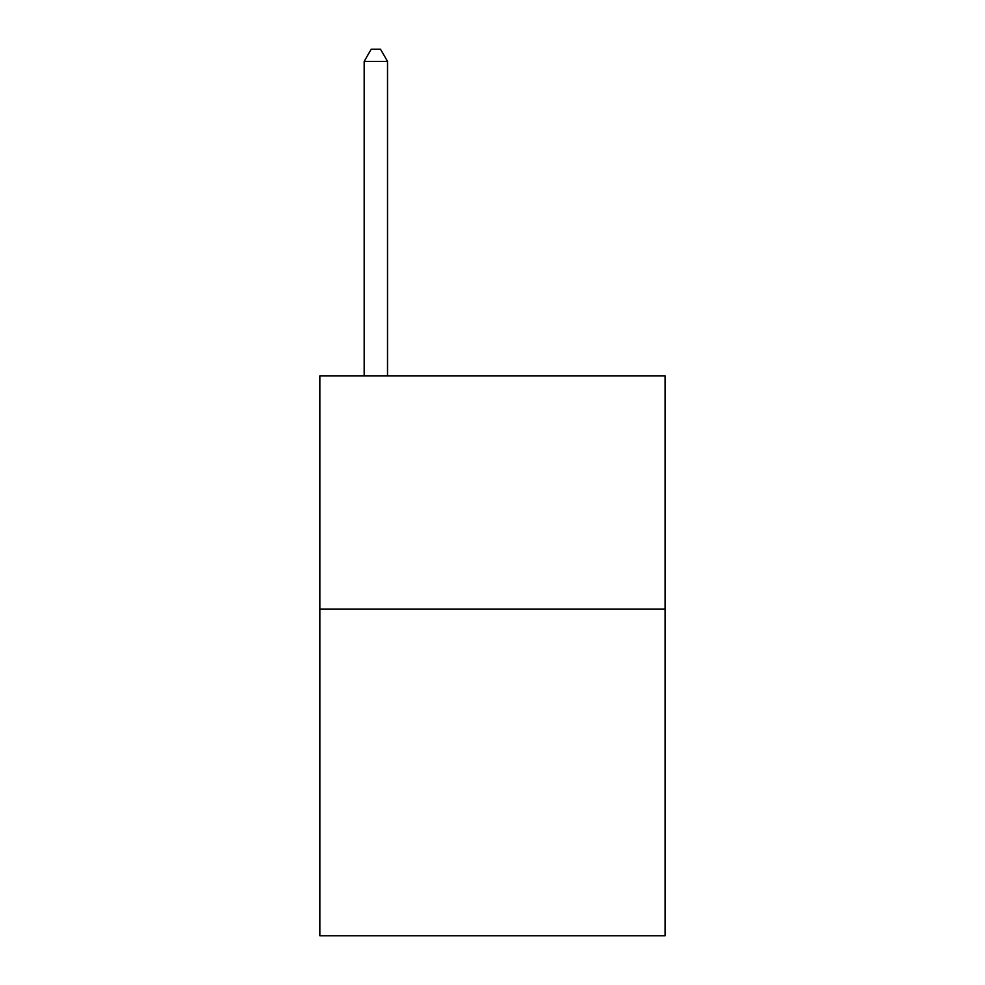 <?xml version="1.0" encoding="UTF-8"?>
<svg xmlns="http://www.w3.org/2000/svg" width="985" height="985" viewBox="0 0 985 985"><rect width="100%" height="100%" fill="white"/><g stroke="black" fill="none" stroke-linecap="round" stroke-linejoin="round"><path stroke-width="1.48" d="M665.134 609.149L665.134 935.75L319.866 935.75L319.866 375.851L665.134 375.851L665.134 609.149L319.866 609.149M387.524 375.851L387.524 61.378L364.191 61.378L364.191 375.851M364.191 61.378L371.185 49.25L380.518 49.25L387.524 61.378"/></g></svg>
